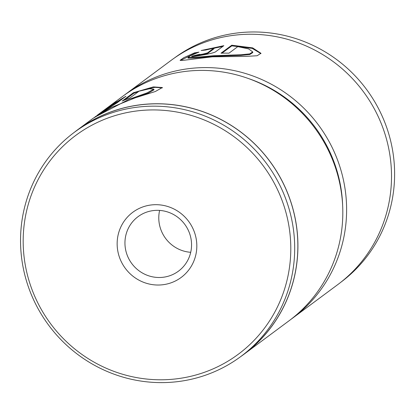 <?xml version="1.0" encoding="UTF-8"?>
<svg xmlns="http://www.w3.org/2000/svg" width="415" height="415" viewBox="0 0 415 415"><rect width="100%" height="100%" fill="white"/><g stroke="black" fill="none" stroke-linecap="round" stroke-linejoin="round"><path stroke-width="0.62" d="M74.171 132.447A139.689 135.715 53.4 0 1 77.496 129.89A139.689 135.715 53.4 0 1 283.523 183.793A139.689 135.715 53.4 0 1 244.062 354.192L288.959 320.847A139.689 135.715 -126.6 0 0 328.421 150.453A139.689 135.715 -126.6 0 0 122.399 96.545L98.288 114.452A139.689 135.715 53.4 0 1 102.967 111.132L102.941 111.344M276.748 188.026A136.296 132.421 -126.6 0 0 97.297 122.477A136.296 132.421 -126.6 0 0 37.226 301.689A136.296 132.421 -126.6 0 0 216.672 367.239A136.296 132.421 -126.6 0 0 276.748 188.026M34.933 302.608A139.622 135.653 53.4 0 1 74.373 132.292A139.622 135.653 53.4 0 1 280.301 186.169A139.622 135.653 53.4 0 1 240.861 356.485A139.622 135.653 53.4 0 1 34.933 302.608M192.638 227.939A40.577 39.42 53.4 0 1 174.757 281.292A40.577 39.42 53.4 0 1 121.33 261.777A40.577 39.42 53.4 0 1 139.217 208.423A40.577 39.42 53.4 0 1 192.638 227.939M128.442 258.063A33.926 32.961 -126.6 0 0 178.476 271.156A33.926 32.961 -126.6 0 0 188.057 229.775A33.926 32.961 -126.6 0 0 138.024 216.682A33.926 32.961 -126.6 0 0 128.442 258.063M159.614 210.41A33.926 32.961 -126.6 0 0 162.275 232.94A33.926 32.961 -126.6 0 0 190.718 252.299M74.373 132.292L77.538 129.942A139.622 135.653 53.4 0 1 283.461 183.824A139.622 135.653 53.4 0 1 244.02 354.135L240.861 356.485M94.205 117.502L128.883 99.372L147.118 92.861L153.768 89.189L149.4 88.794L138.999 91.222L129.838 98.028A139.689 135.715 -126.6 0 0 122.181 101.063L133.376 92.747L153.384 86.891L162.364 87.539L155.366 91.497L135.306 97.795L111.158 107.511L92.908 118.446L77.496 129.89M102.967 111.132L109.949 106.717L116.703 101.701L109.166 106.551L125.947 96.239L117.155 102.764L95.217 116.734M97.442 115.085A139.689 135.715 53.4 0 1 98.288 114.452M244.062 354.192A139.689 135.715 53.4 0 1 240.653 356.641M112.906 105.337L116.994 102.297L116.703 101.701M122.295 98.946L116.911 102.121M162.41 87.856L154.894 87.342L139.694 90.999M139.009 91.243L133.672 93.344L133.376 92.747M133.672 93.344L124.708 99.999M153.768 89.189L154.064 89.785L148.264 93.142L131.871 98.962M252.719 51.917L252.766 52.575L249.752 54.541L241.006 55.413L213.995 56.321L195.398 58.001L188.088 58.162L188.042 57.509L195.361 57.343L213.948 55.667L240.97 54.754L249.706 53.883L252.719 51.917L248.626 48.903L237.779 46.646L228.976 53.182A139.689 135.715 -126.6 0 0 221.003 53.193L231.767 45.204L252.657 47.881L260.957 53.291L257.17 55.735L246.204 56.393L212.402 56.814L182.481 60.434L180.11 60.3L183.866 57.644L194.531 52.85L198.993 52.134L190.874 55.486L188.042 57.509M260.936 53.613L252.154 48.363L231.814 45.863L231.767 45.204M213.974 48.073L205.627 50.044L201.145 50.516L223.83 45.681L215.38 51.953C213.243 52.949 208.522 54.054 201.228 55.262C194.23 56.632 191.076 56.948 191.777 56.217A139.689 135.715 53.4 0 1 199.61 54.313C199.382 54.598 200.435 54.536 202.769 54.116L207.479 52.897L213.974 48.073L214.021 48.731L207.526 53.556L202.816 54.775C200.487 55.19 199.433 55.257 199.657 54.972M199.61 54.313L199.584 55.071M340.985 282.133A139.622 135.653 -126.6 0 0 394.25 163.915A139.622 135.653 -126.6 0 0 313.875 45.795A139.622 135.653 -126.6 0 0 174.502 57.939M342.634 205.28A136.364 132.484 -126.6 0 0 342.365 200.222A136.364 132.484 -126.6 0 0 248.549 78.58M124.308 95.154A139.689 135.715 53.4 0 1 126.196 93.728A139.689 135.715 53.4 0 1 265.719 81.366A139.689 135.715 53.4 0 1 346.25 199.605A139.689 135.715 53.4 0 1 292.757 318.03A139.689 135.715 53.4 0 1 290.848 319.42M191.554 56.497L191.777 56.217L191.808 56.637M126.196 93.728L171.094 60.388A139.689 135.715 53.4 0 1 310.622 48.026A139.689 135.715 53.4 0 1 391.153 166.259A139.689 135.715 53.4 0 1 337.66 284.685L292.757 318.03M222.782 46.454L204.621 50.127M199.579 54.988A139.689 135.715 -126.6 0 0 192.747 56.627M195.953 53.26L194.578 53.509L194.531 52.85M194.578 53.509L180.416 60.523M231.814 45.863L221.973 53.167M110.079 106.982L109.949 106.717M207.526 53.556L207.479 52.897"/></g></svg>
